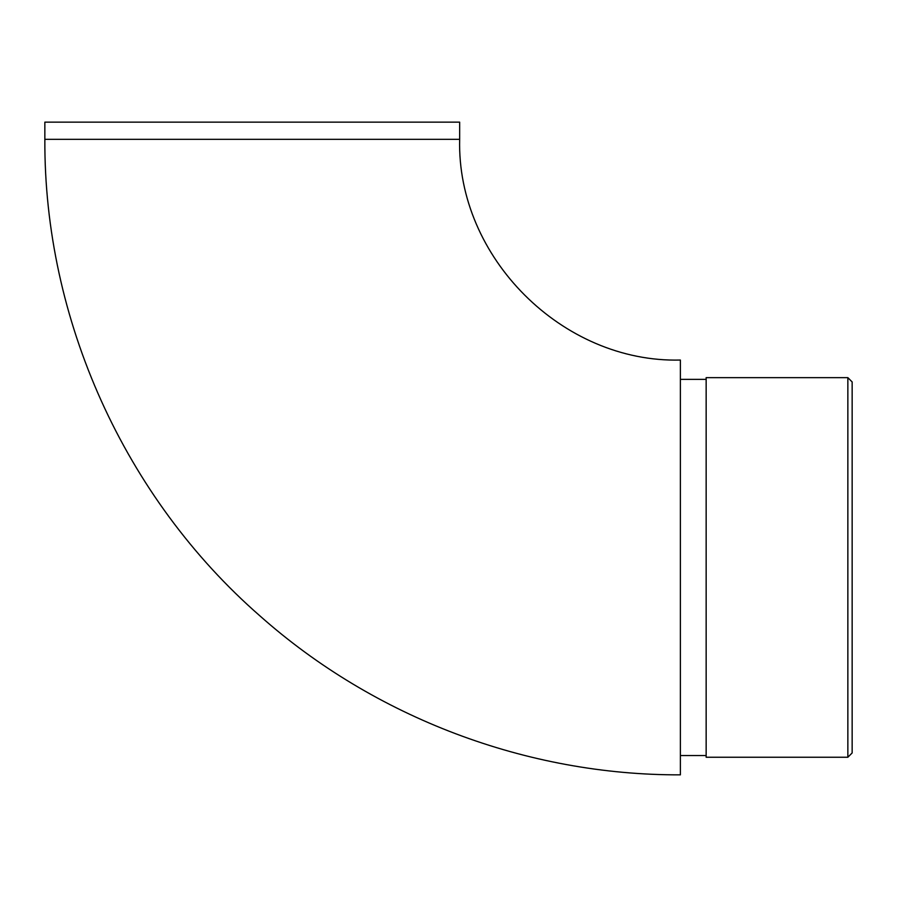 <?xml version="1.0" encoding="UTF-8"?>
<svg xmlns="http://www.w3.org/2000/svg" width="897" height="897" viewBox="0 0 897 897"><rect width="100%" height="100%" fill="white"/><g stroke="black" fill="none" stroke-linecap="round" stroke-linejoin="round"><path stroke-width="1.35" d="M680.386 360.045L680.386 774.851C527.156 775.344 374.699 717.735 260.096 616.037C124.459 497.667 43.942 319.354 44.85 139.327L44.85 122.149L459.668 122.149L459.668 139.327C456.618 257.26 562.441 363.083 680.386 360.045M706.152 567.453L706.152 757.247L847.856 757.247L847.856 377.648L706.152 377.648L706.152 567.453M847.856 377.648L852.15 381.943L852.15 752.953L847.856 757.247M459.668 139.327L44.85 139.327M706.152 379.364L680.386 379.364M706.152 755.532L680.386 755.532"/></g></svg>
